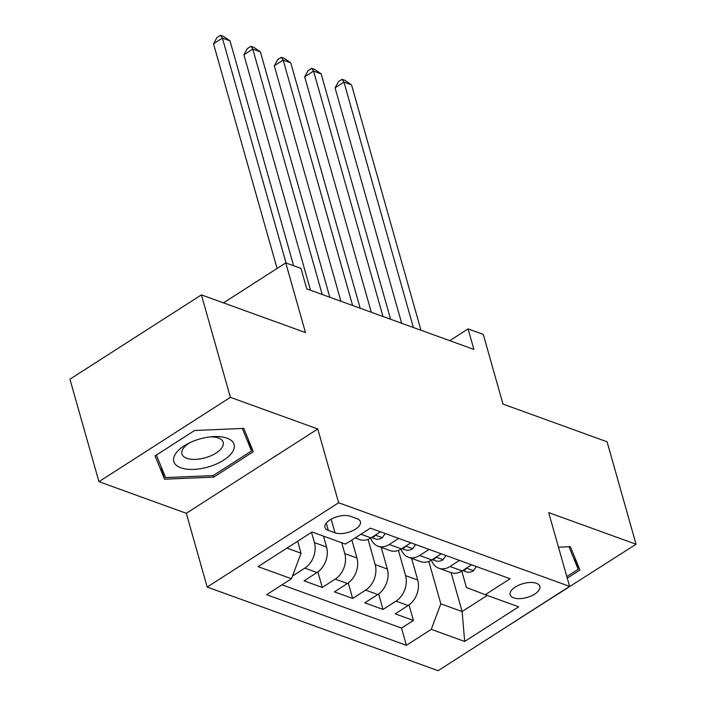 <?xml version="1.0" encoding="UTF-8"?>
<svg xmlns="http://www.w3.org/2000/svg" width="706" height="706" viewBox="0 0 706 706"><rect width="100%" height="100%" fill="white"/><g stroke="black" fill="none" stroke-linecap="round" stroke-linejoin="round"><path stroke-width="1.06" d="M536.383 583.271A15.417 7.201 164.2 0 0 518.919 585.115A15.417 7.201 164.2 0 0 510.182 594.761A15.417 7.201 164.2 0 0 513.641 597.858A15.417 7.201 164.2 0 0 531.106 596.014A15.417 7.201 164.2 0 0 539.843 586.368A15.417 7.201 164.2 0 0 536.383 583.271M504.093 628.384L636.062 544.247L607.063 441.779L502.99 404.088L483.275 334.415L468.078 328.917L449.748 340.671M207.176 587.065L438.108 670.7L569.574 586.377L338.633 502.751L207.176 587.065L186.296 513.297L317.762 428.974L230.394 397.337L98.937 481.66L186.296 513.297M98.937 481.66L69.938 379.193L201.404 294.879L305.477 332.561L285.762 262.888L223.449 302.856M230.394 397.337L201.404 294.879M323.489 536.128L326.569 547.018A19.265 14.288 109.9 0 1 316.994 572.522L304.03 580.844L322.263 587.445L317.868 571.931M351.862 540.011L356.954 558.022A19.265 14.288 -70.1 0 1 347.387 583.527L334.415 591.849L352.647 598.45L348.252 582.935M381.214 547.362L387.347 569.027A19.265 14.288 -70.1 0 1 377.772 594.531L364.799 602.853L383.031 609.454L378.645 593.94M285.762 262.888L300.95 268.395L306.757 288.886L473.876 349.408L468.078 328.917M328.334 530.4L335.023 532.818A14.932 6.972 164.2 0 0 351.932 531.027A14.932 6.972 164.2 0 0 360.404 521.69A14.932 6.972 164.2 0 0 357.051 518.689L350.361 516.271A14.932 6.972 164.2 0 0 333.444 518.054A14.932 6.972 164.2 0 0 324.981 527.4A14.932 6.972 164.2 0 0 328.334 530.4L326.269 523.084M461.795 571.128L466.41 587.436L485.26 594.717L510.138 578.761L370.359 528.141L345.49 544.097L312.061 531.989L258.052 566.627L291.481 578.735L266.612 594.69L406.391 645.31L431.26 629.355L440.835 603.842L462.103 611.546L487.237 595.423M485.26 594.717L518.689 606.816L464.68 641.454L431.26 629.355M398.431 550.389L405.571 575.628A19.265 14.288 109.9 0 1 396.004 601.133L383.031 609.454M411.598 558.367L417.731 580.032L405.571 575.628M368.047 539.384L375.186 564.623A19.265 14.288 109.9 0 1 365.611 590.128L352.647 598.45M341.722 542.729L344.802 553.619A19.265 14.288 109.9 0 1 335.226 579.132L322.263 587.445M311.505 532.342L314.417 542.614A19.265 14.288 109.9 0 1 304.842 568.127L292.487 576.043M282.003 584.815L401.52 628.093L413.416 620.459L409.03 604.945M417.731 580.032A19.265 14.288 -70.1 0 1 408.156 605.536L395.183 613.858L413.416 620.459M380.481 531.812L371.003 537.884A19.265 14.288 109.9 0 1 359.804 539.605L355.127 537.91M398.714 538.413L389.235 544.485A19.265 14.288 109.9 0 1 378.037 546.215A19.265 14.288 109.9 0 1 370.659 538.096M378.037 546.215L390.189 550.609A19.265 14.288 -70.1 0 0 401.387 548.889L410.866 542.808M429.098 549.418L419.62 555.49A19.265 14.288 109.9 0 1 408.421 557.21A19.265 14.288 109.9 0 1 401.043 549.1M408.421 557.21L420.573 561.614A19.265 14.288 -70.1 0 0 431.772 559.893L441.25 553.813M459.482 560.414L450.004 566.494A19.265 14.288 109.9 0 1 438.805 568.215A19.265 14.288 109.9 0 1 431.437 560.105M438.805 568.215L450.966 572.619A19.265 14.288 -70.1 0 0 462.165 570.898L471.634 564.818M286.927 548.112L301.056 553.222L291.481 578.735M297.658 541.228L301.056 553.222M317.762 428.974L338.633 502.751M636.062 544.247L548.694 512.609L569.574 586.377M451.099 572.672L462.103 611.546L464.68 641.454M428.816 561.394L440.835 603.842M401.52 628.093L406.391 645.31M164.577 479.197L213.697 477.124L253.286 451.725L243.764 428.41L194.644 430.492L155.055 455.882L164.577 479.197L160.853 466.022M567.245 578.161L579.944 570.016L570.413 546.7L558.49 547.212M213.247 475.526L213.697 477.124M286.036 262.994L222.399 38.098L229.997 40.842L293.634 265.738M277.087 268.456L213.512 43.79L222.399 38.098L220.501 35.3L223.546 36.403L229.997 40.842M213.512 43.79L216.954 37.577L220.501 35.3M227.032 438.17A31.311 14.623 164.2 0 0 212.471 436.67A31.311 14.623 164.2 0 0 188.114 443.562A31.311 14.623 164.2 0 0 180.842 467.796A31.311 14.623 164.2 0 0 223.687 460.135A31.311 14.623 164.2 0 0 227.032 438.17M190.143 442.565A21.436 10.008 164.2 0 0 181.936 453.967A21.436 10.008 164.2 0 0 186.755 458.273A21.436 10.008 164.2 0 0 211.041 455.714A21.436 10.008 164.2 0 0 223.193 442.3A21.436 10.008 164.2 0 0 218.375 437.994A21.436 10.008 164.2 0 0 210.229 436.882M242.335 428.471L251.53 450.975L213.168 475.579L165.575 477.591L156.361 455.043M248.265 439.432L251.53 450.975M574.922 557.722L578.188 569.265L566.794 576.573M568.992 546.762L578.188 569.265M385.255 533.542L382.193 537.787A12.761 9.469 109.9 0 1 374.957 538.819L371.497 537.566M322.218 294.49L252.783 49.093L260.382 51.847L329.817 297.235M372.177 537.134A12.761 9.469 -70.1 0 0 373.615 536.904L374.648 536.269L374.524 535.625M310.525 290.254L243.905 54.794L252.783 49.093L250.895 46.305L253.931 47.408L260.382 51.847M243.905 54.794L247.338 48.582L250.895 46.305M415.64 544.538L412.586 548.791A12.761 9.469 109.9 0 1 405.341 549.824L401.882 548.571M352.612 305.486L283.168 60.098L290.766 62.852L360.201 308.24M402.561 548.138A12.761 9.469 -70.1 0 0 404 547.909L405.041 547.274L404.917 546.629M340.919 301.259L274.29 65.799L283.168 60.098L281.279 57.31L284.315 58.413L290.766 62.852M274.29 65.799L277.723 59.586L281.279 57.31M446.024 555.543L442.971 559.796A12.761 9.469 109.9 0 1 435.726 560.829L432.275 559.576M382.996 316.491L313.561 71.103L321.151 73.856L390.594 319.244M432.946 559.143A12.761 9.469 -70.1 0 0 434.393 558.914L435.425 558.278L435.302 557.634M371.303 312.264L304.674 76.804L313.561 71.103L311.664 68.314L314.7 69.409L321.151 73.856M304.674 76.804L308.107 70.591L311.664 68.314M476.418 566.547L473.355 570.801A12.761 9.469 109.9 0 1 466.119 571.834L462.659 570.58M413.381 327.496L343.946 82.108L351.544 84.861L420.979 330.249M463.33 570.148A12.761 9.469 -70.1 0 0 464.777 569.918L465.81 569.283L465.686 568.639M401.688 323.26L335.059 87.809L343.946 82.108L342.048 79.319L345.093 80.413L351.544 84.861M335.059 87.809L338.501 81.596L342.048 79.319M387.347 569.027L375.186 564.623M356.954 558.022L344.802 553.619M326.569 547.018L314.417 542.614M316.994 572.522L304.842 568.127M408.156 605.536L396.004 601.133M377.772 594.531L365.611 590.128M347.387 583.527L335.226 579.132M371.003 537.884L360.881 534.221M401.387 548.889L389.235 544.485M431.772 559.893L419.62 555.49M462.165 570.898L450.004 566.494M331.158 519.184L335.023 532.818M382.299 537.654L375.31 535.122M373.448 536.313L373.615 536.904M412.683 548.65L405.703 546.126M403.832 547.318L404 547.909M443.068 559.655L436.087 557.131M434.225 558.322L434.393 558.914M473.461 570.66L466.472 568.136M464.61 569.327L464.777 569.918"/></g></svg>
